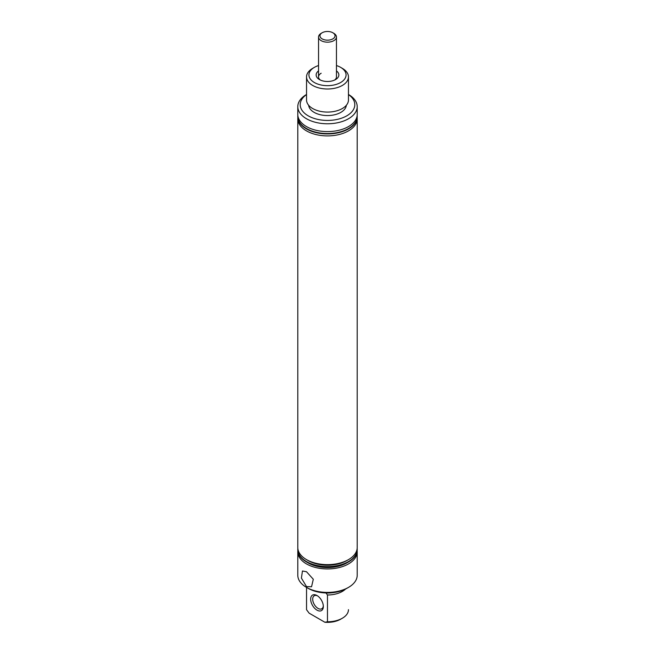 <?xml version="1.0" encoding="UTF-8"?>
<svg xmlns="http://www.w3.org/2000/svg" width="655" height="655" viewBox="0 0 655 655"><rect width="100%" height="100%" fill="white"/><g stroke="black" fill="none" stroke-linecap="round" stroke-linejoin="round"><path stroke-width="0.98" d="M327.459 592.98L327.459 593.037A20.96 12.101 0 0 0 331.455 592.816M306.499 571.741L302.446 570.996L301.415 578.095L306.499 586.602L311.543 586.765L313.303 579.257L306.499 571.741M346.814 588.362L348.501 587.388L346.806 588.362A27.305 15.769 180 0 1 346.806 588.362A27.305 15.769 180 0 1 308.186 588.362L306.499 587.388A29.704 17.153 0 0 0 348.501 587.388L348.501 587.388A29.704 17.153 0 0 0 357.204 575.262L357.204 551.788A29.704 17.153 0 0 0 357.155 550.814M297.845 550.814A29.704 17.153 0 0 0 297.796 551.788L297.796 575.262A29.704 17.153 0 0 0 306.499 587.388M306.54 94.566A27.305 15.769 0 0 0 309.078 116.303A27.305 15.769 0 0 0 346.806 115.82A27.305 15.769 0 0 0 348.46 94.566M306.499 94.5L306.499 94.5A29.704 17.153 180 0 0 297.796 106.626L297.796 114.445A29.704 17.153 0 0 0 316.136 130.296A29.704 17.153 0 0 0 348.501 126.571A29.704 17.153 0 0 0 357.204 114.445L357.204 106.626A29.704 17.153 180 0 1 348.501 118.751A29.704 17.153 180 0 1 316.136 122.469A29.704 17.153 180 0 1 297.796 106.626M318.543 65.549A18.561 10.717 0 0 0 314.375 67.359L314.375 67.359A18.561 10.717 0 0 0 314.375 82.522A18.561 10.717 0 0 0 340.625 82.522A18.561 10.717 0 0 0 340.625 67.359A18.561 10.717 0 0 0 336.457 65.549M312.681 68.341L314.375 67.359L312.681 68.341A20.96 12.101 180 0 0 306.54 76.897L306.54 99.978A20.96 12.101 0 0 0 319.476 111.153A20.96 12.101 0 0 0 342.319 108.534A20.96 12.101 0 0 0 348.46 99.978L348.46 76.897A20.96 12.101 180 0 1 342.319 85.453A20.96 12.101 180 0 1 319.476 88.073A20.96 12.101 180 0 1 306.54 76.897M336.457 70.912A11.356 6.558 180 0 1 335.532 79.574L335.532 79.574A11.356 6.558 180 0 1 319.468 79.574A11.356 6.558 180 0 1 318.543 70.912M334.582 80.066A8.957 5.175 0 0 0 336.457 76.897L336.457 36.991A8.957 5.175 180 0 1 333.837 40.651A8.957 5.175 180 0 1 324.069 41.773A8.957 5.175 180 0 1 318.543 36.991A8.957 5.175 180 0 1 321.163 33.34L322.178 32.75A7.524 4.339 0 0 0 322.178 38.891A7.524 4.339 0 0 0 332.822 38.891A7.524 4.339 0 0 0 332.822 32.75A7.524 4.339 0 0 0 322.178 32.75L321.163 33.34M317.528 595.853A7.524 4.339 -120 0 0 314.253 595.739A7.524 4.339 -120 0 0 313.098 601.765A7.524 4.339 -120 0 0 318.011 608.389A7.524 4.339 -120 0 0 321.777 608.765A7.524 4.339 -120 0 0 323.308 605.867M316.995 595.526A8.957 5.175 -120 0 0 310.666 599.178A8.957 5.175 -120 0 0 316.995 610.149A8.957 5.175 -120 0 0 323.333 606.497A8.957 5.175 -120 0 0 316.995 595.526L316.995 595.526M306.54 609.658A20.96 12.101 0 0 0 306.54 609.682L306.54 587.412L306.54 609.707L309.119 613.154L324.872 622.25L327.459 621.783L327.459 594.986A20.96 12.101 0 0 0 342.319 591.44A20.96 12.101 0 0 0 345.537 589.058M327.459 621.783A20.96 12.101 0 0 0 342.319 618.238L342.319 618.238A20.96 12.101 0 0 0 348.46 609.682A20.96 12.101 0 0 0 348.46 609.658L348.46 609.682M297.796 551.788A29.704 17.153 0 0 0 316.136 567.631A29.704 17.153 0 0 0 348.501 563.914A29.704 17.153 0 0 0 357.204 551.788M297.796 549.635A29.704 17.153 0 0 0 297.796 549.832A29.704 17.153 0 0 0 306.499 561.957L308.186 562.94A27.305 15.769 0 0 0 346.806 562.94L348.501 561.957A29.704 17.153 0 0 0 357.204 549.832A29.704 17.153 0 0 0 357.204 549.635M306.499 561.957A29.704 17.153 0 0 0 348.501 561.957L346.814 562.94A27.305 15.769 0 0 0 346.814 562.94M297.845 548.464A29.704 17.153 0 0 0 297.796 549.439A29.704 17.153 0 0 0 316.136 565.29A29.704 17.153 0 0 0 348.501 561.564A29.704 17.153 0 0 0 357.204 549.439A29.704 17.153 0 0 0 357.155 548.464M297.845 117.777A29.704 17.153 0 0 0 297.796 118.751L297.796 547.482A29.704 17.153 0 0 0 306.499 559.616L308.186 560.59A27.305 15.769 0 0 0 346.806 560.59L348.501 559.616A29.704 17.153 0 0 0 357.204 547.482L357.204 118.751A29.704 17.153 0 0 0 357.155 117.777M306.499 559.616A29.704 17.153 0 0 0 348.501 559.616L346.814 560.59A27.305 15.769 0 0 0 346.814 560.59M297.796 118.751A29.704 17.153 0 0 0 316.136 134.594A29.704 17.153 0 0 0 348.501 130.877A29.704 17.153 0 0 0 357.204 118.751M297.845 115.427A29.704 17.153 0 0 0 297.796 116.402A29.704 17.153 0 0 0 316.136 132.245A29.704 17.153 0 0 0 348.501 128.527A29.704 17.153 0 0 0 357.204 116.402A29.704 17.153 0 0 0 357.155 115.427M297.796 116.598A29.704 17.153 0 0 0 297.796 116.795A29.704 17.153 0 0 0 316.136 132.637A29.704 17.153 0 0 0 348.501 128.92A29.704 17.153 0 0 0 357.204 116.795A29.704 17.153 0 0 0 357.204 116.598M308.652 105.267A18.88 10.898 0 0 0 320.762 114.846A18.88 10.898 0 0 0 340.846 112.373A18.88 10.898 0 0 0 346.348 105.267M327.459 594.986L326.215 593.299M340.625 67.359L342.319 68.341A20.96 12.101 180 0 1 348.46 76.897M321.163 73.237A8.957 5.175 0 0 0 318.543 76.897A8.957 5.175 0 0 0 320.418 80.066M348.46 94.476L348.501 94.5A29.704 17.153 180 0 1 357.204 106.626M342.319 618.238L340.625 619.221A18.561 10.717 180 0 1 324.872 622.25M332.822 32.75L333.837 33.34A8.957 5.175 180 0 1 336.457 36.991M318.543 76.897L318.543 36.991"/></g></svg>
